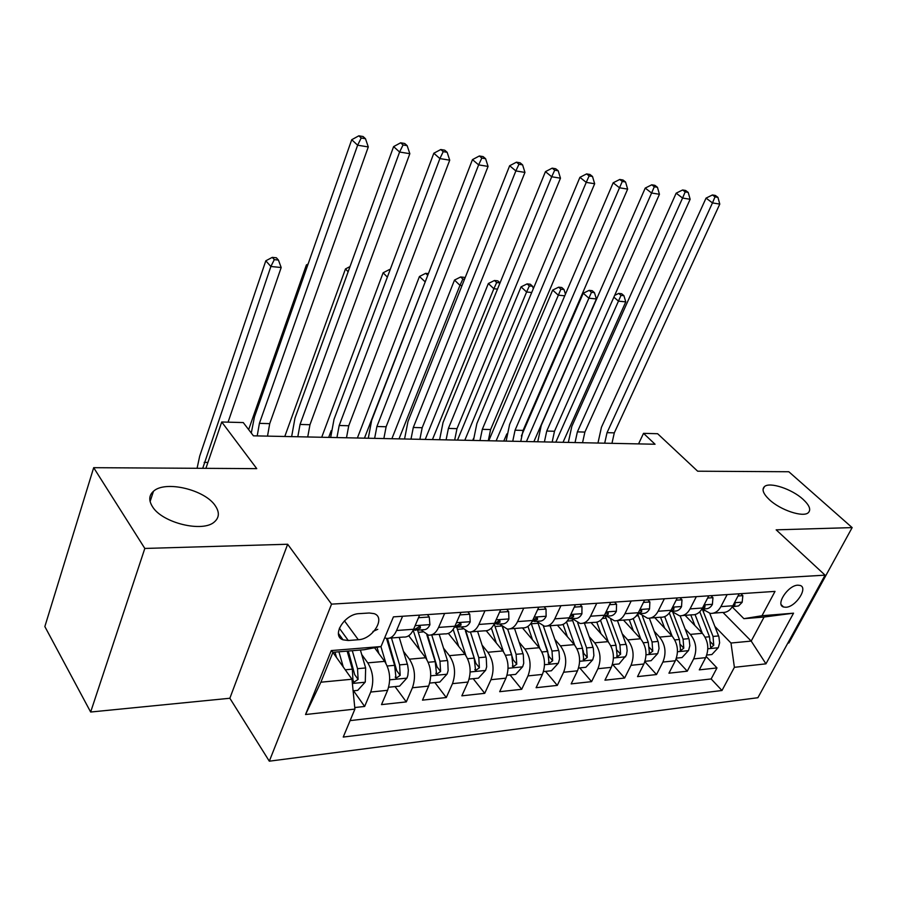 <?xml version="1.0" encoding="UTF-8"?>
<svg xmlns="http://www.w3.org/2000/svg" width="897" height="897" viewBox="0 0 897 897"><rect width="100%" height="100%" fill="white"/><g stroke="black" fill="none" stroke-linecap="round" stroke-linejoin="round"><path stroke-width="1.35" d="M769.391 499.685C763.212 493.776 761.564 489.414 764.457 486.6C769.66 481.644 791.905 489.011 803.039 499.304C809.464 505.28 811.224 509.743 808.298 512.692C803.219 517.715 780.368 510.113 769.391 499.685M152.4 506.547C148.588 500.391 148.947 495.301 153.477 491.264C165.227 480.142 205.077 489.728 215.336 505.841C219.563 512.142 219.328 517.434 214.618 521.718C203.283 532.919 162.054 523.052 152.4 506.547M797.859 585.18C787.981 585.259 775.176 604.892 783.563 607.011L785.918 607.258C795.785 607.056 808.466 587.613 800.09 585.438L797.859 585.18M787.835 643.082L788.867 642.981L852.15 527.604L788.822 471.744L697.664 471.205L657.624 433.722L643.519 433.341L638.563 443.892M269.313 761.183L757.887 697.72L825.072 575.156L331.554 604.13L269.313 761.183L229.856 698.258L287.657 544.244L144.821 548.448L90.653 712.027L229.856 698.258M90.653 712.027L44.85 626.566L93.68 467.685L256.755 468.638L221.727 421.994L205.895 468.346M144.821 548.448L93.68 467.685M354.764 707.542L364.642 706.455L353.564 690.791M374.576 647.769L384.645 661.369C390.094 670.261 391.081 679.904 387.605 690.309L381.505 704.616L406.296 701.903L395.039 686.597M408.707 635.726L425.615 657.759C431.143 666.449 432.152 675.889 428.643 686.093L422.487 700.131L446.291 697.53L434.877 682.561M448.377 633.394L464.982 654.283C470.577 662.782 471.609 672.044 468.055 682.045L461.843 695.837L484.728 693.325L473.19 678.681M486.286 630.793L502.825 650.942C508.476 659.261 509.518 668.332 505.953 678.166L499.685 691.688L521.706 689.288L510.057 674.959M522.469 627.911L539.22 647.724C544.928 655.875 545.993 664.767 542.405 674.421L536.103 687.707L557.295 685.398L545.544 671.36M557.362 625.187L574.282 644.629C580.023 652.612 581.099 661.347 577.5 670.821L571.165 683.884L591.583 681.642L579.754 667.906M591.022 622.596L608.054 641.647C613.84 649.473 614.916 658.039 611.306 667.346L604.948 680.184L624.626 678.031L612.729 664.565M623.493 620.096L640.615 638.776C646.423 646.445 647.522 654.855 643.889 664.004L637.52 676.618L656.503 674.544L644.865 661.694M654.832 617.674L672.021 635.995C677.863 643.519 678.973 651.783 675.329 660.775L668.938 673.187L687.27 671.18L676.08 659.104M727.142 594.588L720.874 606.641C718.239 611.373 714.696 613.626 710.256 613.402L702.362 609.007M696.319 596.651L690.051 608.906C687.427 613.716 683.895 616.015 679.466 615.779L671.595 611.283M664.352 598.781L658.106 611.261C655.472 616.161 651.951 618.482 647.544 618.235L639.696 613.649M631.185 600.99L624.951 613.694C622.327 618.683 618.829 621.049 614.423 620.791L606.619 616.104M596.752 603.3L590.529 616.228C587.916 621.307 584.429 623.707 580.056 623.437L572.297 618.65M560.95 605.688L554.761 618.863C552.171 624.032 548.695 626.476 544.356 626.196L536.653 621.296M523.736 608.166L517.58 621.599C515.001 626.868 511.559 629.358 507.242 629.055L499.607 624.043M484.997 610.756L478.886 624.447C476.329 629.817 472.91 632.351 468.638 632.026L461.08 626.902M444.643 613.447L438.588 627.418C436.054 632.89 432.668 635.457 428.452 635.132L420.973 629.885M221.727 421.994L243.255 422.565L253.425 435.83L655.057 444.239L643.519 433.341M348.271 640.503L358.307 639.729C372.827 639.269 386.136 617.461 374.116 613.638L369.25 612.999L359.181 613.638C344.504 613.907 330.982 636.018 343.058 639.83L348.271 640.503L339.346 628.214M743.893 618.672L761.99 615.734L775.019 591.392L393.435 616.867L381.034 646.546L364.148 649.731L332.944 652.276L320.879 682.202L351.972 679.231L354.909 709.09L343.237 737.054L721.984 690.499L734.396 667.312L730.988 643.026L751.204 641.086L764.098 617.024L743.893 618.672L732.21 606.933M761.99 615.734L793.542 613.178L765.948 663.836L734.396 667.312M354.909 709.09L305.541 714.528L331.262 650.572L381.034 646.546M685.106 628.875L690.342 634.381C696.195 641.815 697.305 649.989 693.673 658.891L687.27 671.18M685.106 615.342L702.351 633.316L690.342 634.381M654.272 631.376L659.587 637.094C665.428 644.674 666.527 652.994 662.894 662.053L656.503 674.544M622.327 633.955L627.732 639.909C633.529 647.645 634.628 656.111 630.995 665.327L624.626 678.031M589.194 636.612L594.689 642.824C600.463 650.717 601.539 659.34 597.929 668.725L591.583 681.642M554.839 639.37L560.412 645.851C566.153 653.902 567.218 662.692 563.619 672.245L557.295 685.398M519.161 642.207L524.835 648.991C530.519 657.209 531.573 666.179 527.985 675.901L521.706 689.288M482.093 645.145L487.856 652.265C493.496 660.652 494.527 669.801 490.973 679.702L484.728 693.325M443.555 648.172L449.419 655.651C454.992 664.229 456.012 673.557 452.48 683.649L446.291 697.53M403.459 651.312L409.424 659.183C414.93 667.951 415.928 677.482 412.429 687.764L406.296 701.903M361.715 654.541L367.781 662.861C373.197 671.831 374.172 681.552 370.708 692.047L364.642 706.455M350.099 720.616L711.153 678.951L716.983 667.929L706.208 656.559M702.351 633.316C708.215 640.705 709.325 648.811 705.681 657.658L699.279 669.868L716.983 667.929M419.617 615.118L413.595 629.257C411.073 634.796 407.72 637.397 403.527 637.049L389.421 638.137M402.574 616.261L396.586 630.513C394.075 636.096 390.733 638.709 386.573 638.361L384.678 637.845M431.334 634.908L444.721 633.876C448.96 634.201 452.357 631.645 454.902 626.218L460.98 612.359M471.564 631.802L484.268 630.826C488.551 631.129 491.982 628.629 494.55 623.292L500.683 609.713M510.191 628.831L522.267 627.9C526.584 628.192 530.049 625.725 532.627 620.489L538.794 607.168M547.327 625.96L558.797 625.074C563.159 625.355 566.635 622.933 569.236 617.798L575.437 604.713M583.05 623.213L593.96 622.372C598.344 622.63 601.842 620.242 604.455 615.207L610.678 602.369M612.393 664.599L619.076 663.926L626.431 655.068L627.149 650.673L626.655 646.075L617.428 620.556L627.822 619.76C632.228 620.006 635.738 617.663 638.361 612.707L644.607 600.093M650.56 617.999L660.45 617.237C664.868 617.484 668.4 615.174 671.023 610.308L677.28 597.918M682.494 615.544L691.912 614.815C696.352 615.05 699.884 612.774 702.508 607.987L708.787 595.81M713.294 613.167L722.276 612.472C726.716 612.696 730.259 610.453 732.894 605.755L739.162 593.78M332.888 652.399L351.972 679.231M287.657 544.244L331.554 604.13M852.15 527.604L776.163 529.835L825.072 575.156M723.027 612.505L751.204 641.086L765.948 663.836M714.887 626.454L730.988 643.026M711.153 678.951L721.984 690.499M332.944 652.276L331.262 650.572M320.879 682.202L305.541 714.528M793.542 613.178L764.098 617.024M377.772 629.302L372.939 631.477M257.204 435.908L259.412 423.362L357.634 145.202L351.725 139.719L254.434 416.97L251.283 433.038M267.508 436.133L269.717 423.642L368.286 146.94L357.634 145.202L361.199 138.003L365.471 138.71L363.083 136.523L358.834 135.817L361.199 138.003M358.834 135.817L351.725 139.719M368.286 146.94L365.471 138.71M353.115 690.836L357.712 690.365L365.281 682.012L365.651 667.951L360.392 650.033M343.293 667.032L338.92 651.794M336.498 657.467L334.962 652.119M347.139 651.121L352.353 669.162L352.936 679.892L353.788 682.292L358.105 679.399L357.522 668.691L352.286 650.695M348.316 651.02L354.685 674.622L358.105 679.399M202.722 468.324L270.872 266.487L265.804 260.803L199.695 456.125L197.082 468.29M228.062 422.162L281.187 267.519L270.872 266.487L274.303 259.637L278.429 260.063L276.388 257.798L272.273 257.372L274.303 259.637M272.273 257.372L265.804 260.803M281.187 267.519L278.429 260.063M418.507 617.719L429.259 616.99L429.91 624.794C428.228 628.304 426.03 629.941 423.294 629.705L417.363 630.154M413.853 629.84L415.457 630.288L420.446 628.001L420.144 626.229L413.158 630.232M297.815 436.761L300.047 424.449L399.602 152.03L393.604 146.615L294.967 418.17L291.648 436.592M307.727 436.974L309.97 424.718L409.828 153.69L399.602 152.03L403.045 144.966L407.137 145.639L404.715 143.486L400.634 142.802L403.045 144.966M400.634 142.802L393.604 146.615M409.828 153.69L407.137 145.639M429.259 616.99L427.376 614.602M459.869 614.905L469.759 614.232L470.207 621.901C468.514 625.332 466.294 626.947 463.525 626.723L457.93 627.138M454.588 626.913L456.001 627.283L461.058 625.03L460.8 623.28L454.622 626.835M336.936 437.579L339.189 425.503L439.9 158.578L433.823 153.241L334.02 419.325L330.668 437.444M346.489 437.781L348.742 425.75L449.722 160.182L439.9 158.578L443.219 151.649L447.143 152.299L444.699 150.18L440.775 149.519L443.219 151.649M440.775 149.519L433.823 153.241M449.722 160.182L447.143 152.299M469.759 614.232L467.853 611.9M499.551 612.214L508.655 611.586L508.913 619.109C507.209 622.484 504.966 624.065 502.174 623.852L496.893 624.245M494.101 624.222L500.044 622.17L499.842 620.444L494.482 623.437M374.632 438.375L376.908 426.512L478.628 164.88L472.472 159.61L371.661 420.435L368.286 438.241M383.849 438.566L386.125 426.759L488.069 166.416L478.628 164.88L481.824 158.074L485.602 158.702L483.135 156.605L479.357 155.977L481.824 158.074M479.357 155.977L472.472 159.61M488.069 166.416L485.602 158.702M508.655 611.586L506.727 609.31M537.662 609.612L546.026 609.052L546.116 616.43C544.401 619.749 542.136 621.296 539.321 621.105L534.343 621.475M532.089 621.576L537.516 619.435L537.37 617.73L532.852 620.006M410.994 439.126L413.293 427.477L515.865 170.935L509.653 165.743L407.978 421.512L404.569 438.992M419.886 439.317L422.184 427.723L524.958 172.415L515.865 170.935L518.959 164.252L522.592 164.857L520.103 162.794L516.47 162.178L518.959 164.252M516.47 162.178L509.653 165.743M524.958 172.415L522.592 164.857M546.026 609.052L544.075 606.809M388.659 687.237L399.591 686.127L407.036 677.941L407.855 675.295L408.337 670.261L407.653 665.137L399.221 637.386M385.923 663.343L380.911 646.569M378.893 653.599L377.009 647.309M386.506 638.35L394.624 665.327L396.037 678.199L400.185 675.363L399.58 664.879L391.451 637.98M387.459 638.417L396.721 670.687L400.185 675.363M307.391 266.039L306.382 264.951L248.66 429.618M308.097 264.054L306.382 264.951M429.708 683.088L439.81 682.068L447.121 674.028L448.141 670.496L447.738 661.481L439.171 634.302M426.68 659.295L417.587 630.131M419.594 649.899L413.192 630.21M426.804 634.728L435.213 661.638L436.592 674.275L440.595 671.483L439.967 661.212L431.704 634.874M427.555 634.964L437.074 666.919L440.595 671.483M348.148 271.757L345.457 268.943L284.786 436.491M350.032 266.566L345.457 268.943M469.131 679.096L478.449 678.154L485.647 670.272L486.667 666.807L486.252 657.972L477.585 631.342M465.857 655.483L456.764 627.317M458.703 646.378L453.153 629.358M465.42 630.939L474.199 658.106L475.567 670.508L479.413 667.76L478.774 657.692L470.443 632.026M465.958 631.23L475.858 663.298L479.413 667.76M328.672 437.411L331.217 430.638M390.161 269.638L389.41 269.56L389.982 270.132M387.358 277.106L383.12 272.789L321.709 437.265M389.41 269.56L383.12 272.789M507.029 675.262L515.629 674.387L522.693 666.662L523.725 663.253L523.299 654.586L514.53 628.494M503.52 651.861L494.314 624.278M496.321 643.014L491.365 628.068M502.724 627.182L513.151 659.811L516.75 664.184L516.089 654.305L507.646 629.089M502.432 626.969L511.694 654.709L513.028 666.875L516.75 664.184M425.212 281.882L419.448 276.5L357.387 438.005M364.451 438.151L427.017 277.229M428.407 273.619L425.671 273.338L427.734 275.357M425.671 273.338L419.448 276.5M574.293 607.123L581.962 606.596L581.906 613.862C580.18 617.114 577.903 618.638 575.067 618.448L570.357 618.795M568.631 618.964L573.553 616.788L573.452 615.107L569.797 616.609M446.089 439.866L448.399 428.418L551.711 176.765L545.443 171.641L443.028 422.554L439.597 439.732M454.678 440.046L456.988 428.654L560.468 178.189L551.711 176.765L554.705 170.195L558.203 170.778L555.68 168.737L552.182 168.154L554.705 170.195M552.182 168.154L545.443 171.641M560.468 178.189L558.203 170.778M581.962 606.596L580 604.41M543.492 671.573L551.408 670.765L558.36 663.186L559.537 658.925L558.966 651.334L550.108 625.747M539.781 648.408L531.125 623.146M532.515 639.796L527.952 626.386M537.886 622.697L547.764 651.435L549.087 663.388L552.675 660.741L552.003 651.054L543.369 626.028M538.323 623.953L549.042 656.458L552.675 660.741M462.022 285.549L459.959 285.347L454.499 280.077L391.877 438.734M399.019 438.88L459.959 285.347L462.863 279.079L464.534 279.247M464.971 278.16L464.108 277.33L460.666 276.971L462.863 279.079M460.666 276.971L454.499 280.077M609.534 604.724L616.564 604.253L616.351 611.384C614.624 614.568 612.337 616.082 609.489 615.891L605.027 616.228M603.816 616.396L608.244 614.254L608.177 612.595L605.24 613.582M479.985 440.573L482.306 429.327L586.234 182.383L579.922 177.326L476.879 423.563L473.425 440.438M488.282 440.752L490.603 429.551L594.666 183.75L586.234 182.383L589.127 175.924L592.502 176.485L589.968 174.478L586.593 173.917L589.127 175.924M586.593 173.917L579.922 177.326M594.666 183.75L592.502 176.485M616.564 604.253L614.58 602.1M578.587 668.018L585.864 667.278L592.704 659.833L593.892 655.651L593.309 648.206L584.384 623.101M574.685 645.122L566.512 621.89M567.386 636.713L563.069 624.39M571.983 618.672L582.512 648.284L583.801 660.024L587.266 657.423L586.593 647.914L577.702 622.866M583.117 650.415L583.611 653.229L587.266 657.423M497.499 289.092L493.855 288.733L488.349 283.53L425.223 439.429M432.444 439.575L493.855 288.733L496.669 282.555L499.988 282.903L497.779 280.839L494.46 280.492L496.669 282.555M494.46 280.492L488.349 283.53M643.452 602.414L649.877 601.977L649.54 608.996C647.802 612.124 645.504 613.604 642.644 613.436L638.429 613.75M637.722 613.884L641.658 611.799L641.635 610.162L639.314 610.779M512.736 441.257L515.069 430.201L619.513 187.787L613.167 182.797L509.586 424.528L506.121 441.122M520.753 441.425L523.086 430.414L627.642 189.11L619.513 187.787L622.305 181.441L625.557 181.99L623.011 180.005L619.76 179.456L622.305 181.441M619.76 179.456L613.167 182.797M627.642 189.11L625.557 181.99M649.877 601.977L647.892 599.88M608.334 641.972L600.508 620.32M600.99 633.753L596.819 622.17M605.385 616.194L615.992 645.246L617.259 656.783L620.612 654.227L619.928 644.887L610.722 619.603M472.708 440.427L473.504 438.521M531.719 292.5L526.606 291.996L521.056 286.872L457.504 440.102M464.792 440.259L526.606 291.996L529.342 285.93L532.538 286.255L530.306 284.226L527.111 283.889L529.342 285.93M527.111 283.889L521.056 286.872M533.323 288.688L532.538 286.255M676.136 600.194L681.989 599.801L681.518 606.686C679.78 609.769 677.482 611.227 674.611 611.07L670.62 611.362M670.418 611.406L673.86 609.444L673.882 607.83L672.1 608.166M544.401 441.918L546.744 431.053L651.603 193.012L645.223 188.09L541.227 425.47L537.74 441.784M552.16 442.086L554.492 431.255L659.441 194.279L651.603 193.012L654.305 186.767L657.445 187.294L654.877 185.331L651.749 184.804L654.305 186.767M651.749 184.804L645.223 188.09M659.441 194.279L657.445 187.294M681.989 599.801L679.993 597.738M644.988 661.302L651.121 660.685L657.748 653.498L659.037 648.565L658.331 642.274L649.35 618.224M640.772 638.956L633.215 618.538M633.405 630.905L629.29 619.771M637.677 613.963L648.273 642.319L649.518 653.655L652.758 651.144L652.063 641.983L642.465 616.239M503.766 441.077L506.839 433.924M564.74 295.797L558.27 295.158L552.675 290.101L488.753 440.763M496.097 440.909L560.917 289.182L564.011 289.507L561.769 287.488L558.663 287.175L560.917 289.182M558.663 287.175L552.675 290.101M565.458 294.138L564.011 289.507M707.632 598.052L712.958 597.694L712.375 604.466C710.637 607.493 708.327 608.94 705.446 608.771L701.925 609.041M701.959 608.985L704.919 607.168L704.975 605.576L703.685 605.722M575.033 442.569L577.376 431.872L682.572 198.046L676.159 193.18L571.826 426.378L568.339 442.423M582.545 442.726L584.889 432.074L690.141 199.28L682.572 198.046L685.185 191.913L688.212 192.418L685.644 190.478L682.617 189.973L685.185 191.913M682.617 189.973L676.159 193.18M690.141 199.28L688.212 192.418M712.958 597.694L710.962 595.664M676.439 658.118L682.034 657.557L688.56 650.493L689.849 645.649L689.143 639.471L680.105 615.813M672.088 636.063L664.699 616.598M664.677 628.169L660.551 617.248M669.319 612.987L679.421 639.494L680.644 650.639L683.783 648.161L683.088 639.169L672.974 612.696M533.861 441.705L596.382 298.959L588.892 298.208L583.252 293.229L521.359 436.02M526.427 441.548L591.459 292.332L594.453 292.646L592.188 290.662L589.194 290.348L591.459 292.332M589.194 290.348L583.252 293.229M596.382 298.959L594.453 292.646M738.018 595.989L742.851 595.653L742.155 602.324L738.59 605.923L732.3 606.787M732.423 606.596L734.901 604.97L734.991 603.401L734.116 603.423M604.69 443.185L607.034 432.668L712.476 202.913L706.051 198.114L601.45 427.252L597.963 443.04M611.956 443.342L614.299 432.859L719.786 204.101L712.476 202.913L715.01 196.869L717.936 197.362L715.358 195.445L712.431 194.963L715.01 196.869M712.431 194.963L706.051 198.114M719.786 204.101L717.936 197.362M742.851 595.653L740.844 593.668M706.791 655.045L711.893 654.53L718.329 647.589L719.618 642.824L718.901 636.758L709.751 613.346M702.317 633.282L695.052 614.557M694.883 625.534L690.78 614.905M699.772 611.788L709.493 636.769L710.693 647.724L713.743 645.291L713.037 636.444L702.273 609.007M563.013 442.311L625.77 301.885L618.515 301.168L613.884 297.154M555.815 442.165L621.004 295.382L623.908 295.674L621.643 293.723L618.739 293.42L621.004 295.382M618.739 293.42L614.669 295.382M625.77 301.885L623.908 295.674M672.021 635.995L659.587 637.094M640.615 638.776L627.732 639.909M608.054 641.647L594.689 642.824M574.282 644.629L560.412 645.851M539.22 647.724L524.835 648.991M502.825 650.942L487.856 652.265M464.982 654.283L449.419 655.651M425.615 657.759L409.424 659.183M384.645 661.369L367.781 662.861M387.605 690.309L370.708 692.047M705.681 657.658L693.673 658.891M675.329 660.775L662.894 662.053M643.889 664.004L630.995 665.327M611.306 667.346L597.929 668.725M577.5 670.821L563.619 672.245M542.405 674.421L527.985 675.901M505.953 678.166L490.973 679.702M468.055 682.045L452.48 683.649M428.643 686.093L412.429 687.764M413.595 629.257L396.586 630.513M454.902 626.218L438.588 627.418M494.55 623.292L478.886 624.447M532.627 620.489L517.58 621.599M569.236 617.798L554.761 618.863M604.455 615.207L590.529 616.228M638.361 612.707L624.951 613.694M671.023 610.308L658.106 611.261M702.508 607.987L690.051 608.906M732.894 605.755L720.874 606.641M344.437 620.825L358.307 639.729M259.412 423.362L269.717 423.642M352.386 683.458L365.101 682.225M340.445 638.148L341.768 638.047M357.522 668.691L365.651 667.951M345.267 669.801L352.353 669.162M204.168 462.381L207.925 462.415M429.887 624.604L415.12 625.669M300.047 424.449L309.97 424.718M419.011 626.162L420.446 628.001M470.196 621.711L456.45 622.697M339.189 425.503L348.742 425.75M459.612 623.247L461.058 625.03M508.913 618.93L496.108 619.849M376.908 426.512L386.125 426.759M498.597 620.444L500.044 622.17M546.116 616.25L534.197 617.114M413.293 427.477L422.184 427.723M536.081 617.753L537.516 619.435M389.69 679.825L406.846 678.143M399.58 664.879L407.384 664.172M387.224 666L394.624 665.327M430.751 675.811L446.941 674.23M418.305 632.284L422.7 631.959M439.967 661.212L447.457 660.528M428.239 662.278L435.213 661.638M470.185 671.965L485.468 670.474M457.459 629.335L462.818 628.932M478.774 657.692L485.983 657.041M467.629 658.701L474.199 658.106M508.083 668.265L522.525 666.852M495.11 626.498L501.367 626.028M516.089 654.305L523.018 653.678M505.493 655.27L511.694 654.709M581.906 613.683L570.817 614.479M448.399 428.418L456.988 428.654M572.129 615.174L573.553 616.788M544.546 664.711L558.181 663.376M531.349 623.774L538.088 623.269M552.003 651.054L558.674 650.448M541.923 651.962L547.764 651.435M616.362 611.205L606.036 611.945M482.306 429.327L490.603 429.551M606.821 612.696L608.244 614.254M579.641 661.28L592.536 660.024M567.218 621.072L572.746 620.657M586.593 647.914L593.018 647.331M576.995 648.789L582.512 648.284M649.551 608.816L639.942 609.512M515.069 430.201L523.086 430.414M640.256 610.296L641.658 611.799M613.458 657.983L625.646 656.795M602.425 618.425L606.148 618.145M619.928 644.887L626.117 644.326M610.79 645.717L615.992 645.246M616.99 650.179L620.612 654.227M681.541 606.518L672.615 607.157M546.744 431.053L554.492 431.255M672.481 607.998L673.86 609.444M646.053 654.799L657.579 653.678M636.321 615.869L638.372 615.723M652.063 641.983L658.05 641.433M643.362 642.768L648.273 642.319M649.293 647.354L652.758 651.144M712.397 604.298L704.1 604.892M577.376 431.872L584.889 432.074M703.618 605.834L704.919 607.168M677.493 651.738L688.403 650.673M683.088 639.169L688.862 638.642M674.791 639.92L679.421 639.494M680.453 644.618L683.783 648.161M742.178 602.156L734.486 602.717M607.034 432.668L614.299 432.859M733.847 603.928L734.901 604.97M707.845 648.766L718.161 647.769M703.046 610.846L704.19 610.767M713.037 636.444L718.609 635.939M705.12 637.162L709.493 636.769M710.536 641.949L713.743 645.291M764.457 486.6L763.033 489.358M153.477 491.264L150.102 501.524M781.253 604.757L783.563 607.011M338.416 633.417L343.058 639.83M352.913 681.058L353.788 682.292M395.207 677.089L396.037 678.199M435.819 673.255L436.592 674.275M474.827 669.577L475.567 670.508M512.333 666.023L513.028 666.875M548.426 662.603L549.087 663.388M583.185 659.306L583.801 660.024M616.676 656.122L617.259 656.783M648.968 653.05L649.518 653.655M680.128 650.078L680.644 650.639"/></g></svg>
